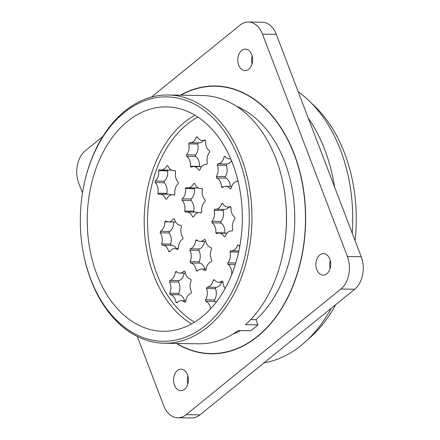 <?xml version="1.0" encoding="UTF-8"?>
<svg xmlns="http://www.w3.org/2000/svg" width="440" height="440" viewBox="0 0 440 440"><rect width="100%" height="100%" fill="white"/><g stroke="black" fill="none" stroke-linecap="round" stroke-linejoin="round"><path stroke-width="0.66" d="M84.656 181.858A122.232 84.458 90.9 0 1 157.201 97.504A122.232 84.458 90.9 0 1 238.843 158.961A122.232 84.458 90.9 0 1 196.746 331.639A122.232 84.458 90.9 0 1 83.468 253.644A122.232 84.458 90.9 0 1 84.656 181.858L84.783 181.302A124.141 85.778 90.9 0 1 168.218 94.985A124.141 85.778 90.9 0 1 241.379 158.043A124.141 85.778 90.9 0 1 239.465 282.282A124.141 85.778 90.9 0 1 164.114 343.233L198.622 343.805A124.141 85.778 90.9 0 0 238.282 330.561L250.701 330.77A124.141 85.778 90.9 0 0 257.934 324.896L255.948 319.693L250.707 319.605M168.218 94.985L202.725 95.557A124.141 85.778 90.9 0 1 275.891 158.614A124.141 85.778 90.9 0 1 283.261 184.58A124.141 85.778 90.9 0 1 282.057 257.488A124.141 85.778 90.9 0 1 245.509 324.693L257.934 324.896M283.261 184.58L283.371 185.147A122.232 84.458 90.9 0 1 282.183 256.933L282.057 257.488M240.674 330.605A118.173 81.653 90.9 0 1 232.788 334.197M236.555 106.288A118.173 81.653 90.9 0 1 294.069 203.044A118.173 81.653 90.9 0 1 255.948 319.693M180.868 95.194A133.689 92.378 90.9 0 1 215.309 86.218A133.689 92.378 90.9 0 1 294.096 154.121A133.689 92.378 90.9 0 1 292.034 287.92A133.689 92.378 90.9 0 1 210.887 353.557A133.689 92.378 90.9 0 1 176.764 343.442M226.99 233.178L219.087 233.052A9.548 6.6 90.9 0 0 216.645 233.679A16.709 11.544 90.9 0 1 215.815 232.733L224.791 232.881A16.709 11.544 90.9 0 0 225.005 233.145M232.15 230.89L231.385 230.879A9.548 6.6 90.9 0 0 225.236 236.533A16.709 11.544 90.9 0 1 224.18 236.72A9.548 6.6 90.9 0 0 219.087 233.052M230.868 207.114L227.816 207.064A9.548 6.6 90.9 0 0 230.257 206.437A16.709 11.544 90.9 0 1 231.088 207.383A9.548 6.6 90.9 0 0 234.861 217.267A16.709 11.544 90.9 0 1 234.977 218.796A9.548 6.6 90.9 0 0 232.782 229.735A16.709 11.544 90.9 0 1 232.117 230.945A9.548 6.6 90.9 0 0 231.385 230.879M222.838 203.599L221.667 203.583A16.709 11.544 90.9 0 1 222.723 203.396A9.548 6.6 90.9 0 0 227.816 207.064M221.667 203.583A9.548 6.6 90.9 0 1 215.518 209.237A9.548 6.6 90.9 0 1 214.786 209.165A16.709 11.544 90.9 0 0 214.121 210.381L223.091 210.529A16.709 11.544 90.9 0 1 223.724 209.374M212.042 222.844L221.012 222.992A16.709 11.544 90.9 0 1 220.897 221.469L211.926 221.32A16.709 11.544 90.9 0 0 212.042 222.844A9.548 6.6 90.9 0 1 215.815 232.733M171.226 194.887A9.548 6.6 90.9 0 0 168.982 194.277L160.006 194.128A9.548 6.6 90.9 0 0 158.565 194.337A16.709 11.544 90.9 0 1 157.85 193.21L166.821 193.358A16.709 11.544 90.9 0 0 167.376 194.249M174.378 194.799L172.37 194.766A9.548 6.6 90.9 0 0 166.722 199.106A16.709 11.544 90.9 0 1 166.469 199.106A16.709 11.544 90.9 0 1 165.66 199.051L166.744 199.067M175.087 170.687L173.487 170.66A9.548 6.6 90.9 0 0 174.928 170.456A16.709 11.544 90.9 0 1 175.643 171.578A9.548 6.6 90.9 0 0 178.294 182.215A16.709 11.544 90.9 0 1 178.244 183.755A9.548 6.6 90.9 0 0 174.895 194.084A16.709 11.544 90.9 0 1 174.108 195.135A9.548 6.6 90.9 0 0 172.37 194.766M167.277 165.693L166.766 165.688A16.709 11.544 90.9 0 1 167.024 165.688A16.709 11.544 90.9 0 1 167.833 165.743A9.548 6.6 90.9 0 0 173.487 170.66M166.766 165.688A9.548 6.6 90.9 0 1 161.123 170.027A9.548 6.6 90.9 0 1 159.385 169.659A16.709 11.544 90.9 0 0 158.593 170.704L167.569 170.852A16.709 11.544 90.9 0 1 168.086 170.143M155.199 182.573L164.17 182.721A16.709 11.544 90.9 0 1 164.219 181.181L155.249 181.032A16.709 11.544 90.9 0 0 155.199 182.573A9.548 6.6 90.9 0 1 157.85 193.21M170.198 294.646A16.709 11.544 90.9 0 1 169.757 293.249L178.734 293.398A16.709 11.544 90.9 0 0 179.168 294.795L170.198 294.646A9.548 6.6 90.9 0 1 175.912 302.324A16.709 11.544 90.9 0 0 176.907 302.847A9.548 6.6 90.9 0 1 181.148 300.729A9.548 6.6 90.9 0 1 184.751 302.357A16.709 11.544 90.9 0 0 185.719 301.708A9.548 6.6 90.9 0 1 191.097 293.343A16.709 11.544 90.9 0 0 191.472 291.896A9.548 6.6 90.9 0 1 191.235 280.555A16.709 11.544 90.9 0 0 190.795 279.158A9.548 6.6 90.9 0 1 185.081 271.486A16.709 11.544 90.9 0 0 184.085 270.957A9.548 6.6 90.9 0 1 179.845 273.081A9.548 6.6 90.9 0 1 176.242 271.447A16.709 11.544 90.9 0 0 175.274 272.096A9.548 6.6 90.9 0 1 169.895 280.462A16.709 11.544 90.9 0 0 169.521 281.908A9.548 6.6 90.9 0 1 169.757 293.249M177.381 302.346L175.912 302.324M177.051 272.124L175.274 272.096M169.521 281.908L178.492 282.057A16.709 11.544 90.9 0 1 178.871 280.61L169.895 280.462M176.506 248.655A9.548 6.6 90.9 0 0 171.617 245.344L162.641 245.201A9.548 6.6 90.9 0 0 162.228 245.212A16.709 11.544 90.9 0 1 161.645 243.936L170.615 244.085A16.709 11.544 90.9 0 0 171.188 245.339M178.332 248.683L174.757 248.622A9.548 6.6 90.9 0 0 169.757 251.779A16.709 11.544 90.9 0 1 168.713 251.482L169.934 251.504M180.95 225.302L180.527 225.291A9.548 6.6 90.9 0 0 180.939 225.28A16.709 11.544 90.9 0 1 181.522 226.556A9.548 6.6 90.9 0 0 182.985 237.683A16.709 11.544 90.9 0 1 182.771 239.195A9.548 6.6 90.9 0 0 178.354 248.661A16.709 11.544 90.9 0 1 177.463 249.519A9.548 6.6 90.9 0 0 174.757 248.622M175.632 221.986L168.41 221.865A9.548 6.6 90.9 0 0 173.41 218.713A16.709 11.544 90.9 0 1 174.455 219.01A9.548 6.6 90.9 0 0 180.527 225.291M168.41 221.865A9.548 6.6 90.9 0 1 165.704 220.974A16.709 11.544 90.9 0 0 164.813 221.832L173.784 221.98A16.709 11.544 90.9 0 1 173.805 221.958M160.182 232.81L169.153 232.953A16.709 11.544 90.9 0 1 169.367 231.446L160.397 231.297A16.709 11.544 90.9 0 0 160.182 232.81A9.548 6.6 90.9 0 1 161.645 243.936M205.799 301.279A16.709 11.544 90.9 0 1 205.519 299.8L214.495 299.948A16.709 11.544 90.9 0 0 214.775 301.428L205.799 301.279A9.548 6.6 90.9 0 1 210.524 308.853M222.998 282.326L218.674 282.255A9.548 6.6 90.9 0 0 222.052 280.978A16.709 11.544 90.9 0 1 222.976 281.727A9.548 6.6 90.9 0 0 225.104 288.497M214.621 280.137L213.24 280.115A16.709 11.544 90.9 0 1 214.269 279.692A9.548 6.6 90.9 0 0 218.674 282.255M206.509 288.525L215.485 288.668A16.709 11.544 90.9 0 1 216.013 287.326L207.037 287.177A16.709 11.544 90.9 0 0 206.509 288.525A9.548 6.6 90.9 0 1 205.519 299.8M186.643 156.343A16.709 11.544 90.9 0 1 186.527 154.814L195.503 154.963A16.709 11.544 90.9 0 0 195.619 156.492L186.643 156.343A9.548 6.6 90.9 0 1 190.421 166.227A16.709 11.544 90.9 0 0 191.252 167.173A9.548 6.6 90.9 0 1 193.688 166.546A9.548 6.6 90.9 0 1 198.781 170.214A16.709 11.544 90.9 0 0 199.843 170.027A9.548 6.6 90.9 0 1 205.992 164.373A9.548 6.6 90.9 0 1 206.718 164.439A16.709 11.544 90.9 0 0 207.383 163.229A9.548 6.6 90.9 0 1 209.583 152.29A16.709 11.544 90.9 0 0 209.468 150.761A9.548 6.6 90.9 0 1 205.689 140.877A16.709 11.544 90.9 0 0 204.859 139.931A9.548 6.6 90.9 0 1 202.422 140.558A9.548 6.6 90.9 0 1 197.329 136.889A16.709 11.544 90.9 0 0 196.268 137.077A9.548 6.6 90.9 0 1 190.119 142.731A9.548 6.6 90.9 0 1 189.393 142.659A16.709 11.544 90.9 0 0 188.727 143.875A9.548 6.6 90.9 0 1 186.527 154.814M199.612 166.639A16.709 11.544 90.9 0 1 199.392 166.375L190.421 166.227M197.439 137.093L196.268 137.077M188.727 143.875L197.698 144.023A16.709 11.544 90.9 0 1 198.33 142.868M216.623 177.958A16.709 11.544 90.9 0 1 216.343 176.479L225.319 176.627A16.709 11.544 90.9 0 0 225.594 178.107L216.623 177.958A9.548 6.6 90.9 0 1 221.43 186.846A16.709 11.544 90.9 0 0 222.349 187.594A9.548 6.6 90.9 0 1 225.731 186.318A9.548 6.6 90.9 0 1 230.137 188.887A16.709 11.544 90.9 0 0 231.16 188.463A9.548 6.6 90.9 0 1 237.364 181.396A16.709 11.544 90.9 0 0 237.848 180.186M223.421 186.879L221.43 186.846M225.445 156.811L224.065 156.788A16.709 11.544 90.9 0 1 225.093 156.365A9.548 6.6 90.9 0 0 229.493 158.928A9.548 6.6 90.9 0 0 230.692 158.791M217.333 165.198L226.303 165.347A16.709 11.544 90.9 0 1 226.831 163.999L217.861 163.851A16.709 11.544 90.9 0 0 217.333 165.198A9.548 6.6 90.9 0 1 216.343 176.479M198.083 212.729A9.548 6.6 90.9 0 0 195.839 212.119L186.868 211.97A9.548 6.6 90.9 0 0 185.427 212.174A16.709 11.544 90.9 0 1 184.707 211.052L193.683 211.2A16.709 11.544 90.9 0 0 194.238 212.091M201.24 212.636L199.227 212.603A9.548 6.6 90.9 0 0 193.584 216.942A16.709 11.544 90.9 0 1 193.331 216.942A16.709 11.544 90.9 0 1 192.522 216.887L193.6 216.909M201.949 188.529L200.343 188.502A9.548 6.6 90.9 0 0 201.79 188.293A16.709 11.544 90.9 0 1 202.505 189.42A9.548 6.6 90.9 0 0 205.156 200.057A16.709 11.544 90.9 0 1 205.106 201.597A9.548 6.6 90.9 0 0 201.757 211.926A16.709 11.544 90.9 0 1 200.97 212.971A9.548 6.6 90.9 0 0 199.227 212.603M194.139 183.535L193.628 183.524A16.709 11.544 90.9 0 1 193.881 183.524A16.709 11.544 90.9 0 1 194.689 183.579A9.548 6.6 90.9 0 0 200.343 188.502M193.628 183.524A9.548 6.6 90.9 0 1 187.985 187.864A9.548 6.6 90.9 0 1 186.241 187.495A16.709 11.544 90.9 0 0 185.455 188.546L194.425 188.694A16.709 11.544 90.9 0 1 194.948 187.979M182.056 200.415L191.031 200.563A16.709 11.544 90.9 0 1 191.081 199.023L182.111 198.875A16.709 11.544 90.9 0 0 182.056 200.415A9.548 6.6 90.9 0 1 184.707 211.052M190.542 262.983A16.709 11.544 90.9 0 1 190.108 261.586L199.078 261.734A16.709 11.544 90.9 0 0 199.518 263.131L190.542 262.983A9.548 6.6 90.9 0 1 196.257 270.655A16.709 11.544 90.9 0 0 197.252 271.183A9.548 6.6 90.9 0 1 201.498 269.065A9.548 6.6 90.9 0 1 205.095 270.694A16.709 11.544 90.9 0 0 206.069 270.045A9.548 6.6 90.9 0 1 211.442 261.679A16.709 11.544 90.9 0 0 211.822 260.233A9.548 6.6 90.9 0 1 211.58 248.892A16.709 11.544 90.9 0 0 211.145 247.495A9.548 6.6 90.9 0 1 205.425 239.822A16.709 11.544 90.9 0 0 204.435 239.294A9.548 6.6 90.9 0 1 200.189 241.417A9.548 6.6 90.9 0 1 196.592 239.784A16.709 11.544 90.9 0 0 195.619 240.433A9.548 6.6 90.9 0 1 190.245 248.798A16.709 11.544 90.9 0 0 189.865 250.245A9.548 6.6 90.9 0 1 190.108 261.586M197.731 270.683L196.257 270.655M197.401 240.46L195.619 240.433M189.865 250.245L198.836 250.393A16.709 11.544 90.9 0 1 199.215 248.947L190.245 248.798M238.711 245.168L237.54 245.146A16.709 11.544 90.9 0 1 238.596 244.959A9.548 6.6 90.9 0 0 239.718 246.604M238.607 252.087L229.994 251.944A16.709 11.544 90.9 0 1 230.659 250.734A9.548 6.6 90.9 0 0 231.391 250.806A9.548 6.6 90.9 0 0 237.54 245.146M235.285 264.534L227.915 264.413A16.709 11.544 90.9 0 1 227.799 262.884L235.752 263.016M214.121 210.381A9.548 6.6 90.9 0 1 211.926 221.32M160.006 194.128A9.548 6.6 90.9 0 1 165.66 199.051M158.593 170.704A9.548 6.6 90.9 0 1 155.249 181.032M162.641 245.201A9.548 6.6 90.9 0 1 168.713 251.482M164.813 221.832A9.548 6.6 90.9 0 1 160.397 231.297M213.24 280.115A9.548 6.6 90.9 0 1 207.037 287.177M224.065 156.788A9.548 6.6 90.9 0 1 217.861 163.851M237.606 179.212A9.548 6.6 90.9 0 1 237.347 178.222M186.868 211.97A9.548 6.6 90.9 0 1 192.522 216.887M185.455 188.546A9.548 6.6 90.9 0 1 182.111 198.875M227.915 264.413A9.548 6.6 90.9 0 1 231.688 274.296M229.994 251.944A9.548 6.6 90.9 0 1 227.799 262.884M232.766 163.895A112.206 77.534 90.9 0 1 231.039 276.188A112.206 77.534 90.9 0 1 162.932 331.276A112.206 77.534 90.9 0 1 87.263 217.806A112.206 77.534 90.9 0 1 166.639 106.898A112.206 77.534 90.9 0 1 232.766 163.895M164.114 343.233A124.141 85.778 90.9 0 1 83.578 254.21L83.468 253.644M180.428 95.189A133.925 92.543 90.9 0 1 215.314 85.976A133.925 92.543 90.9 0 1 294.245 154.006A133.925 92.543 90.9 0 1 292.177 288.041A133.925 92.543 90.9 0 1 210.887 353.793A133.925 92.543 90.9 0 1 176.325 343.437M187.49 374.632A10.742 7.425 90.9 0 1 187.325 385.385A10.742 7.425 90.9 0 1 180.802 390.66A10.742 7.425 90.9 0 1 173.558 379.792A10.742 7.425 90.9 0 1 181.159 369.177A10.742 7.425 90.9 0 1 187.49 374.632M251.724 54.571A10.742 7.425 90.9 0 1 251.559 65.324A10.742 7.425 90.9 0 1 245.036 70.598A10.742 7.425 90.9 0 1 237.793 59.736A10.742 7.425 90.9 0 1 245.394 49.115A10.742 7.425 90.9 0 1 251.724 54.571M329.819 259.078A10.742 7.425 90.9 0 1 329.654 269.83A10.742 7.425 90.9 0 1 323.131 275.105A10.742 7.425 90.9 0 1 315.887 264.237A10.742 7.425 90.9 0 1 323.488 253.622A10.742 7.425 90.9 0 1 329.819 259.078M151.371 97.119L240.086 25.086A23.875 16.495 90.9 0 1 248.419 22A23.875 16.495 90.9 0 1 262.488 34.127L347.408 256.504A23.875 16.495 90.9 0 1 340.879 289.031L186.109 414.684A23.875 16.495 90.9 0 1 177.777 417.775A23.875 16.495 90.9 0 1 163.708 405.647L137.313 336.523M82.495 192.973L78.793 183.266A23.875 16.495 90.9 0 1 85.322 150.744L102.839 136.516M213.818 353.777A133.925 92.543 90.9 0 1 211.233 353.562M215.65 86.224A133.925 92.543 90.9 0 1 218.246 86.092M248.419 22L262.224 22.226A23.875 16.495 90.9 0 1 276.293 34.353L361.207 256.735A23.875 16.495 90.9 0 1 354.679 289.256L199.914 414.915A23.875 16.495 90.9 0 1 191.582 418L177.777 417.775M187.82 383.983A10.742 7.425 90.9 0 1 187.946 376.079M252.054 63.921A10.742 7.425 90.9 0 1 252.181 56.017M330.143 268.428A10.742 7.425 90.9 0 1 330.275 260.524M298.232 91.817A143.237 98.978 90.9 0 1 340.527 150.095A143.237 98.978 90.9 0 1 352.231 233.222M331.216 308.308A143.237 98.978 90.9 0 1 264.099 362.802M308.291 118.157A143.237 98.978 90.9 0 1 324.803 149.837A143.237 98.978 90.9 0 1 334.576 186.989M311.647 103.351A137.269 94.853 90.9 0 1 344.581 153.159A137.269 94.853 90.9 0 1 355.086 240.691M335.726 304.645A137.269 94.853 90.9 0 1 307.742 339.614M199.518 263.131A9.548 6.6 90.9 0 1 204.908 269.121M204.485 241.483A9.548 6.6 90.9 0 1 199.215 248.947M198.836 250.393A9.548 6.6 90.9 0 1 199.078 261.734M198.099 187.891A9.548 6.6 90.9 0 1 196.955 188.012L187.985 187.864M194.425 188.694A9.548 6.6 90.9 0 1 191.081 199.023M191.031 200.563A9.548 6.6 90.9 0 1 193.683 211.2M225.594 178.107A9.548 6.6 90.9 0 1 230.379 186.395M231.55 160.826A9.548 6.6 90.9 0 1 226.831 163.999M226.303 165.347A9.548 6.6 90.9 0 1 225.319 176.627M195.619 156.492A9.548 6.6 90.9 0 1 199.392 166.375M203.484 140.58A9.548 6.6 90.9 0 1 199.095 142.879L190.119 142.731M197.698 144.023A9.548 6.6 90.9 0 1 195.503 154.963M214.775 301.428A9.548 6.6 90.9 0 1 216.139 302.214M221.639 282.304A9.548 6.6 90.9 0 1 216.013 287.326M215.485 288.668A9.548 6.6 90.9 0 1 214.495 299.948M173.784 221.98A9.548 6.6 90.9 0 1 169.367 231.446M169.153 232.953A9.548 6.6 90.9 0 1 170.615 244.085M179.168 294.795A9.548 6.6 90.9 0 1 184.558 300.784M184.14 273.152A9.548 6.6 90.9 0 1 178.871 280.61M178.492 282.057A9.548 6.6 90.9 0 1 178.734 293.398M171.243 170.049A9.548 6.6 90.9 0 1 170.099 170.176L161.123 170.027M167.569 170.852A9.548 6.6 90.9 0 1 164.219 181.181M164.17 182.721A9.548 6.6 90.9 0 1 166.821 193.358M228.882 207.081A9.548 6.6 90.9 0 1 224.488 209.385L215.518 209.237M223.091 210.529A9.548 6.6 90.9 0 1 220.897 221.469M221.012 222.992A9.548 6.6 90.9 0 1 224.791 232.881M194.579 322.124A109.819 75.884 90.9 0 1 147.582 218.801A109.819 75.884 90.9 0 1 197.967 117.095M191.532 323.906A112.206 77.534 90.9 0 1 144.205 218.746A112.206 77.534 90.9 0 1 194.981 115.209M276.293 34.353L262.488 34.127M361.207 256.735L347.408 256.504M354.679 289.256L340.879 289.031M199.914 414.915L186.109 414.684M210.887 353.557L216.409 353.65M215.309 86.218L220.831 86.306M238.86 250.927L231.391 250.806M206.173 269.143L201.498 269.065M205.755 241.505L200.189 241.417M231.743 186.417L225.731 186.318M230.764 158.95L229.493 158.928M206.756 164.384L205.992 164.373M201.597 166.672L193.688 166.546M205.475 140.613L202.422 140.558M185.823 300.806L181.148 300.729M185.405 273.169L179.845 273.081"/></g></svg>
